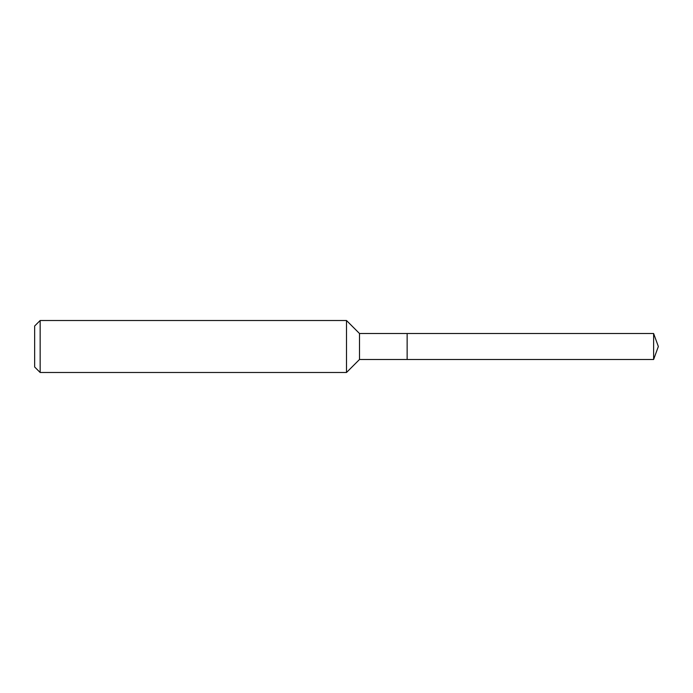 <?xml version="1.0" encoding="UTF-8"?>
<svg xmlns="http://www.w3.org/2000/svg" width="693" height="693" viewBox="0 0 693 693"><rect width="100%" height="100%" fill="white"/><g stroke="black" fill="none" stroke-linecap="round" stroke-linejoin="round"><path stroke-width="1.04" d="M359.494 346.5L359.494 359.494L653.62 359.494L653.62 333.506L407.137 333.506L407.137 359.494L407.137 333.506L359.494 333.506L359.494 346.5M40.151 320.512L40.151 372.488L34.65 366.987L34.65 326.013L40.151 320.512L346.5 320.512L346.5 372.488L359.494 359.494M40.151 372.488L346.5 372.488M359.494 333.506L346.5 320.512M653.62 333.506L658.35 346.5L653.62 359.494"/></g></svg>
